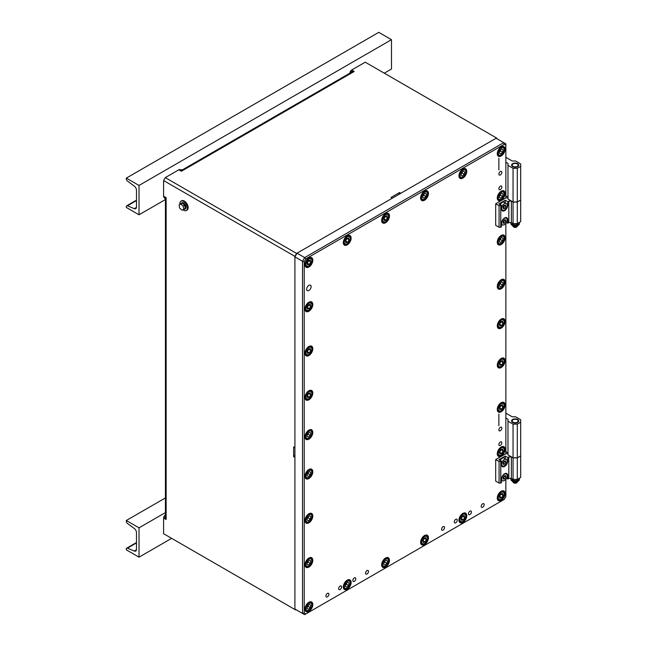 <?xml version="1.0" encoding="UTF-8"?>
<svg xmlns="http://www.w3.org/2000/svg" width="647" height="647" viewBox="0 0 647 647"><rect width="100%" height="100%" fill="white"/><g stroke="black" fill="none" stroke-linecap="round" stroke-linejoin="round"><path stroke-width="0.97" d="M398.73 194.464A2.992 1.731 120 0 0 399.539 192.539L391.063 197.424L392.333 198.16L296.601 253.43L294.911 256.366L294.911 447.611L293.633 446.883L293.633 456.661L294.911 457.397L294.911 609.514L163.594 533.702L163.594 518.053A2.394 1.383 -60 0 1 164.168 516.249L164.613 515.562A2.394 1.092 -163.8 0 0 165.43 515.198M165.43 514.81L164.613 515.562M164.087 197.303L164.168 197.343A2.394 1.383 -60 0 1 164.087 197.303A2.394 1.383 -60 0 1 163.594 196.203L163.594 180.553L165.284 177.618L178.847 169.789A2.394 1.383 -60 0 1 180.044 169.676A2.394 1.383 -60 0 1 180.117 169.724L181.386 171.261L178.847 169.789M497.381 138.976L496.54 137.997L365.223 62.185L351.669 70.013A2.394 1.383 -60 0 0 350.399 71.405L349.784 73.224M294.911 609.514L295.752 610M496.54 137.997L400.808 193.267L399.539 192.539M286.014 604.379L285.165 603.886M294.911 256.366L163.594 180.553M165.284 177.618L296.601 253.43M350.399 71.405L354.208 71.477L350.617 72.747L182.583 169.757L180.117 169.724M351.669 70.013L354.208 71.477L181.386 171.261L182.583 169.757M164.168 197.343L166.133 197.675L165.43 199.462L165.43 515.772L166.133 519.517L164.168 516.249M350.027 72.141A2.394 1.092 -136.2 0 1 350.116 73.03M293.633 456.661A2.992 1.731 120 0 0 294.911 455.003M308.886 285.343A3.146 1.82 120 0 0 306.832 288.117A3.146 1.82 120 0 0 307.317 290.64A3.146 1.82 120 0 0 308.886 290.479A3.146 1.82 120 0 0 310.94 287.713A3.146 1.82 120 0 0 310.455 285.19A3.146 1.82 120 0 0 308.886 285.343M471.437 511.995A2.095 1.213 120 0 0 471.008 511.033A2.095 1.213 120 0 0 469.39 511.599A2.095 1.213 120 0 0 468.477 513.71A2.095 1.213 120 0 0 468.905 514.664A2.095 1.213 120 0 0 470.523 514.106A2.095 1.213 120 0 0 471.437 511.995M484.15 504.66A2.095 1.213 120 0 0 483.713 503.698A2.095 1.213 120 0 0 482.096 504.264A2.095 1.213 120 0 0 481.182 506.375A2.095 1.213 120 0 0 481.619 507.329A2.095 1.213 120 0 0 483.236 506.771A2.095 1.213 120 0 0 484.15 504.66M355.801 578.758A2.095 1.213 120 0 0 355.365 577.803A2.095 1.213 120 0 0 353.747 578.361A2.095 1.213 120 0 0 352.833 580.472A2.095 1.213 120 0 0 353.27 581.435A2.095 1.213 120 0 0 354.888 580.869A2.095 1.213 120 0 0 355.801 578.758M368.507 571.422A2.095 1.213 120 0 0 368.07 570.468A2.095 1.213 120 0 0 366.461 571.026A2.095 1.213 120 0 0 365.539 573.137A2.095 1.213 120 0 0 365.976 574.099A2.095 1.213 120 0 0 367.593 573.533A2.095 1.213 120 0 0 368.507 571.422M501.829 172.361A2.095 1.213 120 0 0 501.401 171.398A2.095 1.213 120 0 0 499.783 171.965A2.095 1.213 120 0 0 498.869 174.075A2.095 1.213 120 0 0 499.298 175.03A2.095 1.213 120 0 0 500.915 174.472A2.095 1.213 120 0 0 501.829 172.361M501.829 187.032A2.095 1.213 120 0 0 501.401 186.077A2.095 1.213 120 0 0 499.783 186.635A2.095 1.213 120 0 0 498.869 188.746A2.095 1.213 120 0 0 499.298 189.708A2.095 1.213 120 0 0 500.915 189.142A2.095 1.213 120 0 0 501.829 187.032M501.829 428.177A2.095 1.213 120 0 0 501.401 427.214A2.095 1.213 120 0 0 499.783 427.772A2.095 1.213 120 0 0 498.869 429.883A2.095 1.213 120 0 0 499.298 430.845A2.095 1.213 120 0 0 500.915 430.279A2.095 1.213 120 0 0 501.829 428.177M501.829 442.847A2.095 1.213 120 0 0 501.401 441.885A2.095 1.213 120 0 0 499.783 442.451A2.095 1.213 120 0 0 498.869 444.562A2.095 1.213 120 0 0 499.298 445.516A2.095 1.213 120 0 0 500.915 444.958A2.095 1.213 120 0 0 501.829 442.847M444.538 527.523A2.095 1.213 120 0 0 444.109 526.569A2.095 1.213 120 0 0 442.491 527.127A2.095 1.213 120 0 0 441.577 529.238A2.095 1.213 120 0 0 442.014 530.2A2.095 1.213 120 0 0 443.624 529.634A2.095 1.213 120 0 0 444.538 527.523M457.251 520.188A2.095 1.213 120 0 0 456.814 519.226A2.095 1.213 120 0 0 455.197 519.792A2.095 1.213 120 0 0 454.283 521.903A2.095 1.213 120 0 0 454.72 522.857A2.095 1.213 120 0 0 456.337 522.299A2.095 1.213 120 0 0 457.251 520.188M328.902 594.294A2.095 1.213 120 0 0 328.466 593.331A2.095 1.213 120 0 0 326.848 593.889A2.095 1.213 120 0 0 325.934 596A2.095 1.213 120 0 0 326.371 596.963A2.095 1.213 120 0 0 327.989 596.397A2.095 1.213 120 0 0 328.902 594.294M341.608 586.95A2.095 1.213 120 0 0 341.171 585.996A2.095 1.213 120 0 0 339.562 586.554A2.095 1.213 120 0 0 338.64 588.665A2.095 1.213 120 0 0 339.077 589.627A2.095 1.213 120 0 0 340.694 589.061A2.095 1.213 120 0 0 341.608 586.95M351.143 582.429A5.54 3.203 120 0 0 349.995 579.89A5.54 3.203 120 0 0 345.724 581.378A5.54 3.203 120 0 0 343.306 586.95A5.54 3.203 120 0 0 344.447 589.49A5.54 3.203 120 0 0 348.717 588.01A5.54 3.203 120 0 0 351.143 582.429M344.244 589.352A5.54 3.203 120 0 0 348.434 587.613A5.54 3.203 120 0 0 350.714 582.187A5.54 3.203 120 0 0 349.768 579.785M389.478 560.294A5.54 3.203 120 0 0 388.329 557.763A5.54 3.203 120 0 0 384.059 559.243A5.54 3.203 120 0 0 381.641 564.823A5.54 3.203 120 0 0 382.789 567.354A5.54 3.203 120 0 0 387.06 565.874A5.54 3.203 120 0 0 389.478 560.294M382.579 567.225A5.54 3.203 120 0 0 386.769 565.478A5.54 3.203 120 0 0 389.049 560.051A5.54 3.203 120 0 0 388.103 557.649M505.113 449.269A5.54 3.203 120 0 0 503.964 446.729A5.54 3.203 120 0 0 499.694 448.217A5.54 3.203 120 0 0 497.276 453.79A5.54 3.203 120 0 0 498.425 456.329A5.54 3.203 120 0 0 502.695 454.841A5.54 3.203 120 0 0 505.113 449.269M498.222 456.192A5.54 3.203 120 0 0 502.412 454.453A5.54 3.203 120 0 0 504.692 449.018A5.54 3.203 120 0 0 503.746 446.624M505.113 404.998A5.54 3.203 120 0 0 503.964 402.466A5.54 3.203 120 0 0 499.694 403.946A5.54 3.203 120 0 0 497.276 409.527A5.54 3.203 120 0 0 498.425 412.058A5.54 3.203 120 0 0 502.695 410.578A5.54 3.203 120 0 0 505.113 404.998M498.222 411.929A5.54 3.203 120 0 0 502.412 410.182A5.54 3.203 120 0 0 504.692 404.755A5.54 3.203 120 0 0 503.746 402.353M312.808 432.39A5.54 3.203 120 0 0 311.66 429.851A5.54 3.203 120 0 0 307.39 431.339A5.54 3.203 120 0 0 304.972 436.911A5.54 3.203 120 0 0 306.112 439.45A5.54 3.203 120 0 0 310.382 437.962A5.54 3.203 120 0 0 312.808 432.39M305.91 439.313A5.54 3.203 120 0 0 310.099 437.574A5.54 3.203 120 0 0 312.38 432.147A5.54 3.203 120 0 0 311.433 429.745M505.113 360.735A5.54 3.203 120 0 0 503.964 358.195A5.54 3.203 120 0 0 499.694 359.683A5.54 3.203 120 0 0 497.276 365.256A5.54 3.203 120 0 0 498.425 367.795A5.54 3.203 120 0 0 502.695 366.307A5.54 3.203 120 0 0 505.113 360.735M498.222 367.658A5.54 3.203 120 0 0 502.412 365.919A5.54 3.203 120 0 0 504.692 360.492A5.54 3.203 120 0 0 503.746 358.09M505.113 493.532A5.54 3.203 120 0 0 503.964 490.992A5.54 3.203 120 0 0 499.694 492.48A5.54 3.203 120 0 0 497.276 498.053A5.54 3.203 120 0 0 498.425 500.592A5.54 3.203 120 0 0 502.695 499.112A5.54 3.203 120 0 0 505.113 493.532M498.222 500.454A5.54 3.203 120 0 0 502.412 498.716A5.54 3.203 120 0 0 504.692 493.289A5.54 3.203 120 0 0 503.746 490.887M428.443 537.794A5.54 3.203 120 0 0 427.295 535.263A5.54 3.203 120 0 0 423.025 536.743A5.54 3.203 120 0 0 420.607 542.323A5.54 3.203 120 0 0 421.755 544.855A5.54 3.203 120 0 0 426.025 543.375A5.54 3.203 120 0 0 428.443 537.794M421.553 544.725A5.54 3.203 120 0 0 425.742 542.979A5.54 3.203 120 0 0 428.023 537.552A5.54 3.203 120 0 0 427.077 535.15M466.778 515.667A5.54 3.203 120 0 0 465.63 513.128A5.54 3.203 120 0 0 461.36 514.616A5.54 3.203 120 0 0 458.941 520.188A5.54 3.203 120 0 0 460.09 522.727A5.54 3.203 120 0 0 464.36 521.239A5.54 3.203 120 0 0 466.778 515.667M459.888 522.59A5.54 3.203 120 0 0 464.077 520.851A5.54 3.203 120 0 0 466.358 515.416A5.54 3.203 120 0 0 465.411 513.022M312.808 304.486A5.54 3.203 120 0 0 311.66 301.947A5.54 3.203 120 0 0 307.39 303.435A5.54 3.203 120 0 0 304.972 309.007A5.54 3.203 120 0 0 306.112 311.547A5.54 3.203 120 0 0 310.382 310.059A5.54 3.203 120 0 0 312.808 304.486M305.91 311.409A5.54 3.203 120 0 0 310.099 309.67A5.54 3.203 120 0 0 312.38 304.236A5.54 3.203 120 0 0 311.433 301.842M312.808 348.749A5.54 3.203 120 0 0 311.66 346.21A5.54 3.203 120 0 0 307.39 347.698A5.54 3.203 120 0 0 304.972 353.27A5.54 3.203 120 0 0 306.112 355.81A5.54 3.203 120 0 0 310.382 354.33A5.54 3.203 120 0 0 312.808 348.749M305.91 355.672A5.54 3.203 120 0 0 310.099 353.933A5.54 3.203 120 0 0 312.38 348.507A5.54 3.203 120 0 0 311.433 346.105M312.808 393.012A5.54 3.203 120 0 0 311.66 390.481A5.54 3.203 120 0 0 307.39 391.961A5.54 3.203 120 0 0 304.972 397.541A5.54 3.203 120 0 0 306.112 400.072A5.54 3.203 120 0 0 310.382 398.592A5.54 3.203 120 0 0 312.808 393.012M305.91 399.943A5.54 3.203 120 0 0 310.099 398.196A5.54 3.203 120 0 0 312.38 392.769A5.54 3.203 120 0 0 311.433 390.367M312.808 260.215A5.54 3.203 120 0 0 311.66 257.684A5.54 3.203 120 0 0 307.39 259.164A5.54 3.203 120 0 0 304.972 264.744A5.54 3.203 120 0 0 306.112 267.276A5.54 3.203 120 0 0 310.382 265.796A5.54 3.203 120 0 0 312.808 260.215M305.91 267.146A5.54 3.203 120 0 0 310.099 265.399A5.54 3.203 120 0 0 312.38 259.973A5.54 3.203 120 0 0 311.433 257.571M505.113 149.19A5.54 3.203 120 0 0 503.964 146.651A5.54 3.203 120 0 0 499.694 148.139A5.54 3.203 120 0 0 497.276 153.711A5.54 3.203 120 0 0 498.425 156.25A5.54 3.203 120 0 0 502.695 154.762A5.54 3.203 120 0 0 505.113 149.19M498.222 156.113A5.54 3.203 120 0 0 502.412 154.374A5.54 3.203 120 0 0 504.692 148.947A5.54 3.203 120 0 0 503.746 146.545M505.113 281.987A5.54 3.203 120 0 0 503.964 279.447A5.54 3.203 120 0 0 499.694 280.935A5.54 3.203 120 0 0 497.276 286.508A5.54 3.203 120 0 0 498.425 289.047A5.54 3.203 120 0 0 502.695 287.559A5.54 3.203 120 0 0 505.113 281.987M498.222 288.91A5.54 3.203 120 0 0 502.412 287.171A5.54 3.203 120 0 0 504.692 281.744A5.54 3.203 120 0 0 503.746 279.342M505.113 237.716A5.54 3.203 120 0 0 503.964 235.185A5.54 3.203 120 0 0 499.694 236.665A5.54 3.203 120 0 0 497.276 242.245A5.54 3.203 120 0 0 498.425 244.784A5.54 3.203 120 0 0 502.695 243.296A5.54 3.203 120 0 0 505.113 237.716M498.222 244.647A5.54 3.203 120 0 0 502.412 242.9A5.54 3.203 120 0 0 504.692 237.473A5.54 3.203 120 0 0 503.746 235.071M505.113 193.453A5.54 3.203 120 0 0 503.964 190.914A5.54 3.203 120 0 0 499.694 192.402A5.54 3.203 120 0 0 497.276 197.982A5.54 3.203 120 0 0 498.425 200.513A5.54 3.203 120 0 0 502.695 199.033A5.54 3.203 120 0 0 505.113 193.453M498.222 200.376A5.54 3.203 120 0 0 502.412 198.637A5.54 3.203 120 0 0 504.692 193.21A5.54 3.203 120 0 0 503.746 190.808M466.778 171.318A5.54 3.203 120 0 0 465.63 168.786A5.54 3.203 120 0 0 461.36 170.266A5.54 3.203 120 0 0 458.941 175.847A5.54 3.203 120 0 0 460.09 178.378A5.54 3.203 120 0 0 464.36 176.898A5.54 3.203 120 0 0 466.778 171.318M459.888 178.249A5.54 3.203 120 0 0 464.077 176.502A5.54 3.203 120 0 0 466.358 171.075A5.54 3.203 120 0 0 465.411 168.673M428.443 193.453A5.54 3.203 120 0 0 427.295 190.914A5.54 3.203 120 0 0 423.025 192.402A5.54 3.203 120 0 0 420.607 197.974A5.54 3.203 120 0 0 421.755 200.513A5.54 3.203 120 0 0 426.025 199.033A5.54 3.203 120 0 0 428.443 193.453M421.553 200.376A5.54 3.203 120 0 0 425.742 198.637A5.54 3.203 120 0 0 428.023 193.21A5.54 3.203 120 0 0 427.077 190.808M389.478 215.952A5.54 3.203 120 0 0 388.329 213.413A5.54 3.203 120 0 0 384.059 214.901A5.54 3.203 120 0 0 381.641 220.473A5.54 3.203 120 0 0 382.789 223.013A5.54 3.203 120 0 0 387.06 221.533A5.54 3.203 120 0 0 389.478 215.952M382.579 222.875A5.54 3.203 120 0 0 386.769 221.137A5.54 3.203 120 0 0 389.049 215.71A5.54 3.203 120 0 0 388.103 213.308M351.143 238.088A5.54 3.203 120 0 0 349.995 235.548A5.54 3.203 120 0 0 345.724 237.037A5.54 3.203 120 0 0 343.306 242.609A5.54 3.203 120 0 0 344.447 245.148A5.54 3.203 120 0 0 348.717 243.66A5.54 3.203 120 0 0 351.143 238.088M344.244 245.011A5.54 3.203 120 0 0 348.434 243.272A5.54 3.203 120 0 0 350.714 237.837A5.54 3.203 120 0 0 349.768 235.443M505.113 321.357A5.54 3.203 120 0 0 503.964 318.825A5.54 3.203 120 0 0 499.694 320.305A5.54 3.203 120 0 0 497.276 325.886A5.54 3.203 120 0 0 498.425 328.417A5.54 3.203 120 0 0 502.695 326.937A5.54 3.203 120 0 0 505.113 321.357M498.222 328.288A5.54 3.203 120 0 0 502.412 326.541A5.54 3.203 120 0 0 504.692 321.114A5.54 3.203 120 0 0 503.746 318.712M312.808 604.565A5.54 3.203 120 0 0 311.66 602.025A5.54 3.203 120 0 0 307.39 603.514A5.54 3.203 120 0 0 304.972 609.086A5.54 3.203 120 0 0 306.112 611.625A5.54 3.203 120 0 0 310.382 610.137A5.54 3.203 120 0 0 312.808 604.565M305.91 611.488A5.54 3.203 120 0 0 310.099 609.749A5.54 3.203 120 0 0 312.38 604.314A5.54 3.203 120 0 0 311.433 601.92M312.808 471.768A5.54 3.203 120 0 0 311.66 469.229A5.54 3.203 120 0 0 307.39 470.709A5.54 3.203 120 0 0 304.972 476.289A5.54 3.203 120 0 0 306.112 478.829A5.54 3.203 120 0 0 310.382 477.34A5.54 3.203 120 0 0 312.808 471.768M305.91 478.691A5.54 3.203 120 0 0 310.099 476.944A5.54 3.203 120 0 0 312.38 471.517A5.54 3.203 120 0 0 311.433 469.124M312.808 516.031A5.54 3.203 120 0 0 311.66 513.492A5.54 3.203 120 0 0 307.39 514.98A5.54 3.203 120 0 0 304.972 520.552A5.54 3.203 120 0 0 306.112 523.091A5.54 3.203 120 0 0 310.382 521.603A5.54 3.203 120 0 0 312.808 516.031M305.91 522.954A5.54 3.203 120 0 0 310.099 521.215A5.54 3.203 120 0 0 312.38 515.788A5.54 3.203 120 0 0 311.433 513.386M312.808 560.294A5.54 3.203 120 0 0 311.66 557.763A5.54 3.203 120 0 0 307.39 559.243A5.54 3.203 120 0 0 304.972 564.823A5.54 3.203 120 0 0 306.112 567.354A5.54 3.203 120 0 0 310.382 565.874A5.54 3.203 120 0 0 312.808 560.294M305.91 567.217A5.54 3.203 120 0 0 310.099 565.478A5.54 3.203 120 0 0 312.38 560.051A5.54 3.203 120 0 0 311.433 557.649M507.976 197.917L505.857 197.917L505.857 145.251L504.231 144.313L305.845 258.857L304.227 261.663L304.227 613.024L305.845 613.954L504.231 499.419L505.857 496.613L505.857 479.192M507.976 453.733L505.857 453.733L505.857 223.385M304.227 261.663L302.529 261.259L294.911 256.859L294.911 609.021L302.529 613.429L302.529 261.259L304.648 257.587L503.738 142.647L496.112 138.248L297.022 253.187L304.648 257.587L305.845 258.857M294.911 256.859L297.022 253.187M305.845 613.954L304.648 614.65L302.529 613.429L304.227 613.024M504.231 144.313L503.738 142.647L505.857 143.869L505.857 145.251M499.322 496.378A2.402 1.391 120 0 0 500.285 495.262L500.972 494.065L503.091 495.287L502.582 493.394L500.689 493.896L499.298 496.306L499.808 498.198L501.708 497.689L503.091 495.287M501.708 497.689L499.589 496.467L500.285 495.262A2.402 1.391 120 0 0 500.762 493.879M460.987 518.506A2.402 1.391 120 0 0 461.942 517.398L462.637 516.193L464.756 517.422L464.247 515.522L462.354 516.031L460.963 518.433L461.473 520.334L463.373 519.824L464.756 517.422M463.373 519.824L461.254 518.603L461.942 517.398A2.402 1.391 120 0 0 462.427 516.015M422.653 540.641A2.402 1.391 120 0 0 423.607 539.533L424.303 538.328L426.422 539.549L425.912 537.657L424.02 538.167L422.628 540.568L423.138 542.461L425.039 541.951L426.422 539.549M425.039 541.951L422.92 540.73L423.607 539.533A2.402 1.391 120 0 0 424.092 538.142M499.322 452.107A2.402 1.391 120 0 0 500.285 450.999L500.972 449.794L503.091 451.024L502.582 449.123L500.689 449.633L499.298 452.035L499.808 453.935L501.708 453.426L503.091 451.024M501.708 453.426L499.589 452.204L500.285 450.999A2.402 1.391 120 0 0 500.762 449.616M499.322 407.845A2.402 1.391 120 0 0 500.285 406.737L500.972 405.532L503.091 406.753L502.582 404.86L500.689 405.37L499.298 407.772L499.808 409.664L501.708 409.155L503.091 406.753M501.708 409.155L499.589 407.933L500.285 406.737A2.402 1.391 120 0 0 500.762 405.345M499.322 363.574A2.402 1.391 120 0 0 500.285 362.466L500.972 361.269L503.091 362.49L502.582 360.589L500.689 361.099L499.298 363.509L499.808 365.401L501.708 364.892L503.091 362.49M501.708 364.892L499.589 363.671L500.285 362.466A2.402 1.391 120 0 0 500.762 361.083M512.181 223.094A2.992 1.731 0 0 0 513.055 224.307A2.992 1.731 0 0 0 516.314 224.679A2.992 1.731 0 0 0 518.174 223.094M513.055 166.368A2.992 1.731 0 0 0 516.322 166.74A2.992 1.731 0 0 0 518.174 165.147A2.992 1.731 0 0 0 517.293 163.926A2.992 1.731 0 0 0 514.033 163.545A2.992 1.731 0 0 0 512.181 165.147A2.992 1.731 0 0 0 513.055 166.368M513.208 224.388A2.394 1.383 0 0 0 513.483 224.574A2.394 1.383 0 0 0 513.928 224.776M516.427 224.776A2.394 1.383 0 0 0 517.139 224.388M517.907 225.528L516.961 226.749A1.957 1.132 180 0 1 513.791 227.089A1.957 1.132 180 0 1 513.386 226.749L512.44 225.528A2.992 1.731 0 0 0 513.055 226.046A2.992 1.731 0 0 0 517.907 225.528A2.992 1.731 0 0 0 518.012 225.374M512.634 166.611A3.591 2.078 180 0 1 511.963 166.077A3.591 2.078 180 0 1 513.071 163.465A3.591 2.078 180 0 1 517.713 163.675A3.591 2.078 180 0 1 518.393 166.077A3.591 2.078 180 0 1 512.634 166.611M512.27 166.368A3.025 1.747 180 0 1 512.149 165.883A3.025 1.747 180 0 1 512.181 165.632M505.857 162.211L507.976 163.432L507.976 165.389L513.055 168.325L517.293 168.325L520.681 166.368L520.681 163.926L515.602 160.99L512.214 160.99L505.857 157.318M518.174 165.632A3.025 1.747 180 0 1 518.198 165.883A3.025 1.747 180 0 1 518.077 166.368M507.976 165.389L507.976 199.041L513.055 201.977L517.293 201.977L520.681 200.02L520.681 166.368M505.857 195.863L507.976 197.084M513.055 168.325L513.055 201.977M517.293 168.325L517.293 201.977M498.869 169.943L498.869 158.175M505.857 197.917L495.691 203.789L499.08 205.746L501.409 205.374L501.409 208.803A4.497 2.596 120 0 0 502.339 210.857A4.497 2.596 120 0 0 505.8 209.652A4.497 2.596 120 0 0 507.766 205.131L507.766 201.71L508.825 201.096L511.365 201.096L513.055 202.074L517.293 202.074L520.681 200.02M505.218 202.834L505.218 200.238L498.869 203.91L501.409 205.374M505.218 200.238L507.766 201.71M506.447 222.471L507.766 223.231L508.825 222.617L511.365 222.617L513.055 223.595L517.293 223.595L520.681 221.638L520.681 200.117M495.691 203.789L495.691 225.31L499.08 227.267L500.77 227.267L501.409 226.895L501.409 223.474A4.497 2.596 120 0 1 503.366 218.953A4.497 2.596 120 0 1 506.836 217.748A4.497 2.596 120 0 1 507.766 219.802L507.766 223.231M499.08 205.746L499.08 227.267M500.77 205.746L500.77 227.267M508.825 201.096L508.825 222.617M511.365 201.096L511.365 222.617M513.055 202.074L513.055 223.595M517.293 202.074L517.293 223.595M503.382 223.336L504.797 222.956L505.833 221.161L505.453 219.745L504.037 220.126L503.002 221.921L503.382 223.336M503.107 222.333L504.797 222.956M503.528 222.228L504.45 220.012M504.563 220.425L505.833 221.161M504.393 210.008A3.89 2.248 -60 0 1 502.428 210.218A3.89 2.248 -60 0 1 502.428 205.722A3.89 2.248 -60 0 1 506.318 203.473L504.248 202.276A3.89 2.248 120 0 0 500.349 204.525A3.89 2.248 120 0 0 500.252 204.703M501.765 202.834A3.486 2.014 120 0 0 500.301 204.492A3.486 2.014 120 0 0 500.204 204.678M503.382 208.666L504.797 208.285L505.833 206.49L505.453 205.075L504.037 205.455L503.002 207.25L503.382 208.666M503.107 207.663L504.797 208.285M503.528 207.55L504.45 205.342M504.563 205.754L505.833 206.49M516.047 224.735L516.597 224.744A3.211 1.852 0 0 0 518.077 223.878L518.053 223.563M512.295 223.563L512.27 223.878A3.211 1.852 0 0 0 513.758 224.744L514.3 224.735M519.444 223.304A4.286 2.475 180 0 1 519.46 223.522A4.286 2.475 180 0 1 515.174 225.997A4.286 2.475 180 0 1 510.895 223.522A4.286 2.475 180 0 1 510.912 223.304M519.306 222.431A4.286 2.475 180 0 1 519.46 223.086A4.286 2.475 180 0 1 515.174 225.552A4.286 2.475 180 0 1 510.895 223.086A4.286 2.475 180 0 1 510.968 222.617M516.047 480.551L516.597 480.559A3.211 1.852 0 0 0 518.077 479.694L518.053 479.378M512.295 479.378L512.27 479.694A3.211 1.852 0 0 0 513.758 480.559L514.3 480.551M519.444 479.112A4.286 2.475 180 0 1 519.46 479.338A4.286 2.475 180 0 1 515.174 481.805A4.286 2.475 180 0 1 510.895 479.338A4.286 2.475 180 0 1 510.912 479.112M519.306 478.246A4.286 2.475 180 0 1 519.46 478.893A4.286 2.475 180 0 1 515.174 481.368A4.286 2.475 180 0 1 510.895 478.893A4.286 2.475 180 0 1 510.968 478.432M503.382 479.152L504.797 478.772L505.833 476.976L505.453 475.553L504.037 475.933L503.002 477.737L503.382 479.152M503.107 478.149L504.797 478.772M503.528 478.036L504.45 475.828M504.563 476.241L505.833 476.976M504.393 465.824A3.89 2.248 -60 0 1 502.428 466.026A3.89 2.248 -60 0 1 502.428 461.529A3.89 2.248 -60 0 1 506.318 459.281L504.248 458.084A3.89 2.248 120 0 0 500.349 460.332A3.89 2.248 120 0 0 500.252 460.518M501.765 458.642A3.486 2.014 120 0 0 500.301 460.308A3.486 2.014 120 0 0 500.204 460.494M503.382 464.481L504.797 464.101L505.833 462.298L505.453 460.882L504.037 461.262L503.002 463.058L503.382 464.481M503.107 463.478L504.797 464.101M503.528 463.365L504.45 461.149M504.563 461.57L505.833 462.298M505.857 453.733L495.691 459.596L499.08 461.554L501.409 461.19L501.409 464.611A4.497 2.596 120 0 0 502.339 466.673A4.497 2.596 120 0 0 505.8 465.468A4.497 2.596 120 0 0 507.766 460.947L507.766 457.518L508.825 456.911L511.365 456.911L513.055 457.89L517.293 457.89L520.681 455.933L517.293 457.793L513.055 457.793L507.976 454.857L507.976 421.205L513.055 424.141L517.293 424.141L520.681 422.184L520.681 419.733L515.602 416.797L512.214 416.797L505.857 413.134M505.218 458.65L505.218 456.054L498.869 459.718L501.409 461.19M505.218 456.054L507.766 457.518M506.447 478.279L507.766 479.039L508.825 478.432L511.365 478.432L513.055 479.411L517.293 479.411L520.681 477.454L520.681 455.933M495.691 459.596L495.691 481.117L499.08 483.074L500.77 483.074L501.409 482.711L501.409 479.29A4.497 2.596 120 0 1 503.366 474.769A4.497 2.596 120 0 1 506.836 473.564A4.497 2.596 120 0 1 507.766 475.618L507.766 479.039M499.08 461.554L499.08 483.074M500.77 461.554L500.77 483.074M508.825 456.911L508.825 478.432M511.365 456.911L511.365 478.432M513.055 457.89L513.055 479.411M517.293 457.89L517.293 479.411M512.181 478.901A2.992 1.731 0 0 0 513.055 480.114A2.992 1.731 0 0 0 516.314 480.495A2.992 1.731 0 0 0 518.174 478.901M513.055 422.184A2.992 1.731 0 0 0 516.322 422.556A2.992 1.731 0 0 0 518.174 420.954A2.992 1.731 0 0 0 517.293 419.733A2.992 1.731 0 0 0 514.033 419.361A2.992 1.731 0 0 0 512.181 420.954A2.992 1.731 0 0 0 513.055 422.184M513.208 480.203A2.394 1.383 0 0 0 513.483 480.389A2.394 1.383 0 0 0 513.928 480.592M516.427 480.592A2.394 1.383 0 0 0 517.139 480.203M517.907 481.336L516.961 482.557A1.957 1.132 180 0 1 513.791 482.897A1.957 1.132 180 0 1 513.386 482.557L512.44 481.336A2.992 1.731 0 0 0 513.055 481.853A2.992 1.731 0 0 0 517.907 481.336A2.992 1.731 0 0 0 518.012 481.19M512.634 422.426A3.591 2.078 180 0 1 511.963 421.884A3.591 2.078 180 0 1 513.071 419.272A3.591 2.078 180 0 1 517.713 419.491A3.591 2.078 180 0 1 518.393 421.884A3.591 2.078 180 0 1 512.634 422.426M512.27 422.184A3.025 1.747 180 0 1 512.149 421.69A3.025 1.747 180 0 1 512.181 421.448M507.976 421.205L507.976 419.248L505.857 418.027M518.174 421.448A3.025 1.747 180 0 1 518.198 421.69A3.025 1.747 180 0 1 518.077 422.184M505.857 451.679L507.976 452.9M513.055 424.141L513.055 457.793M517.293 424.141L517.293 457.793M520.681 422.184L520.681 455.836M498.869 425.75L498.869 413.991M182.923 209.733A5.394 3.114 -120 0 0 186.36 210.51A5.394 3.114 -120 0 0 186.36 204.282A5.394 3.114 -120 0 0 180.966 201.168L181.645 200.78A5.394 3.114 -120 0 1 187.04 203.894A5.394 3.114 -120 0 1 187.04 210.121L186.36 210.51L187.04 210.121M181.645 200.78L180.966 201.168A5.394 3.114 -120 0 0 179.923 204.541M184.913 208.585L185.155 209.005A3.534 2.038 -120 0 0 184.88 205.139A3.534 2.038 -120 0 0 181.346 203.101A3.534 2.038 -120 0 0 180.675 204.104M185.155 209.005L185.616 208.771A3.534 2.038 -120 0 0 185.43 204.824A3.534 2.038 -120 0 0 181.896 202.778L181.346 203.101M183.675 209.296A3.534 2.038 -120 0 0 184.791 209.272L184.524 208.803M185.212 208.973L184.791 209.272M185.171 207.922A2.992 1.731 -120 0 0 184.646 205.358M184.573 205.236A2.992 1.731 -120 0 0 182.616 203.498M180.788 204.048L182.268 203.19L184.63 205.285L185.268 208.374L182.05 210.235L179.688 208.14L179.057 205.042L180.788 204.048L183.15 206.142L183.78 209.232M184.63 205.285L183.15 206.142M346.735 583.093L345.595 585.066A2.402 1.391 120 0 0 346.727 583.093M349.113 583.012L348.612 585.495L346.711 587.177L345.328 586.376L345.83 583.893L347.73 582.211L349.113 583.012L347.73 582.211M346.493 584.273L348.612 585.495M385.07 560.957L383.93 562.93A2.402 1.391 120 0 0 385.062 560.965M387.456 560.876L386.946 563.359L385.046 565.041L383.663 564.241L384.172 561.758L386.065 560.076L387.456 560.876L386.065 560.076M384.828 562.138L386.946 563.359M308.158 562.138L307.26 562.93A2.402 1.391 120 0 0 308.393 560.965L308.158 562.138L310.277 563.359L308.376 565.041L306.993 564.241L307.495 561.758L309.395 560.076L310.778 560.876L309.395 560.076M310.778 560.876L310.277 563.359M308.158 517.867L307.26 518.668A2.402 1.391 120 0 0 308.393 516.694L308.158 517.867L310.277 519.096L308.376 520.778L306.993 519.97L307.495 517.495L309.395 515.813L310.778 516.613L309.395 515.813M310.778 516.613L310.277 519.096M308.158 473.604L307.26 474.405A2.402 1.391 120 0 0 308.393 472.431L308.158 473.604L310.277 474.825L308.376 476.507L306.993 475.707L307.495 473.224L309.395 471.542L310.778 472.342L309.395 471.542M310.778 472.342L310.277 474.825M308.158 606.401L307.26 607.201A2.402 1.391 120 0 0 308.393 605.228L308.158 606.401L310.277 607.622L308.376 609.304L306.993 608.503L307.495 606.021L309.395 604.338L310.778 605.139L309.395 604.338M310.778 605.139L310.277 607.622M345.385 241.08L346.307 239.819A2.402 1.391 120 0 0 346.784 238.436M345.83 242.754L345.328 240.854L346.711 238.452L348.612 237.942L349.113 239.843L347.73 242.245L345.83 242.754M346.938 238.395L349.113 239.843M345.344 240.927A2.402 1.391 120 0 0 346.307 239.819L347.002 238.614M345.611 241.024L347.73 242.245M383.72 218.945L384.642 217.683A2.402 1.391 120 0 0 385.119 216.3M384.172 220.619L383.663 218.726L385.046 216.316L386.946 215.815L387.456 217.707L386.065 220.109L384.172 220.619M385.272 216.26L387.456 217.707M383.679 218.799A2.402 1.391 120 0 0 384.642 217.683L385.337 216.486M383.946 218.888L386.065 220.109M307.05 307.479L307.972 306.217A2.402 1.391 120 0 0 308.449 304.834M307.495 309.153L306.993 307.252L308.376 304.85L310.277 304.341L310.778 306.241L309.395 308.643L307.495 309.153M308.603 304.794L310.778 306.241M307.01 307.325A2.402 1.391 120 0 0 307.972 306.217L308.668 305.012M307.276 307.422L309.395 308.643M307.05 351.742L307.972 350.48A2.402 1.391 120 0 0 308.449 349.097M307.495 353.416L306.993 351.523L308.376 349.113L310.277 348.612L310.778 350.504L309.395 352.906L307.495 353.416M308.603 349.057L310.778 350.504M307.01 351.596A2.402 1.391 120 0 0 307.972 350.48L308.668 349.283M307.276 351.685L309.395 352.906M307.05 396.013L307.972 394.751A2.402 1.391 120 0 0 308.449 393.36M307.495 397.679L306.993 395.786L308.376 393.384L310.277 392.875L310.778 394.767L309.395 397.177L307.495 397.679M308.603 393.319L310.778 394.767M307.01 395.859A2.402 1.391 120 0 0 307.972 394.751L308.668 393.546M307.276 395.948L309.395 397.177M307.05 263.216L307.972 261.954A2.402 1.391 120 0 0 308.449 260.563M307.495 264.882L306.993 262.989L308.376 260.587L310.277 260.078L310.778 261.97L309.395 264.372L307.495 264.882M308.603 260.523L310.778 261.97M307.01 263.062A2.402 1.391 120 0 0 307.972 261.954L308.668 260.749M307.276 263.151L309.395 264.372M500.471 151.026L500.705 149.853A2.402 1.391 120 0 1 499.565 151.827L500.471 151.026L502.582 152.255L500.689 153.929L499.298 153.129L499.808 150.646L501.708 148.972L503.091 149.772L501.708 148.972M502.582 152.255L503.091 149.772M499.322 324.204A2.402 1.391 120 0 0 500.285 323.096L500.972 321.891L503.091 323.112L502.582 321.219L500.689 321.729L499.298 324.131L499.808 326.023L501.708 325.522L503.091 323.112M501.708 325.522L499.589 324.293L500.285 323.096A2.402 1.391 120 0 0 500.762 321.705M308.158 434.234L307.26 435.027A2.402 1.391 120 0 0 308.393 433.053L308.158 434.234L310.277 435.455L308.376 437.137L306.993 436.337L307.495 433.854L309.395 432.172L310.778 432.972L309.395 432.172M310.778 432.972L310.277 435.455M462.128 173.161L462.37 171.989A2.402 1.391 120 0 1 461.23 173.954L462.128 173.161L464.247 174.383L462.354 176.065L460.963 175.264L461.473 172.781L463.373 171.099L464.756 171.9L463.373 171.099M464.247 174.383L464.756 171.9M423.793 195.297L424.036 194.116A2.402 1.391 120 0 1 422.895 196.09L423.793 195.297L425.912 196.518L424.02 198.2L422.628 197.4L423.138 194.917L425.039 193.235L426.422 194.035L425.039 193.235M425.912 196.518L426.422 194.035M500.471 195.297L500.705 194.116A2.402 1.391 120 0 1 499.565 196.09L500.471 195.297L502.582 196.518L500.689 198.2L499.298 197.4L499.808 194.917L501.708 193.235L503.091 194.035L501.708 193.235M502.582 196.518L503.091 194.035M500.471 239.56L500.705 238.387A2.402 1.391 120 0 1 499.565 240.352L500.471 239.56L502.582 240.781L500.689 242.463L499.298 241.663L499.808 239.18L501.708 237.498L503.091 238.298L501.708 237.498M502.582 240.781L503.091 238.298M500.471 283.823L500.705 282.65A2.402 1.391 120 0 1 499.565 284.623L500.471 283.823L502.582 285.052L500.689 286.726L499.298 285.925L499.808 283.443L501.708 281.768L503.091 282.569L501.708 281.768M502.582 285.052L503.091 282.569M165.43 497.915L126.319 520.495L126.319 521.328A1.795 1.035 -120 0 0 127.41 523.415L134.293 528.502A3.591 2.078 -120 0 1 136.485 532.675L136.485 549.4A3.591 2.078 60 0 1 135.741 551.05A3.591 2.078 60 0 1 134.293 551.042L127.41 548.187A1.795 1.035 -120 0 0 126.691 548.187A1.795 1.035 -120 0 0 126.319 549.004L126.319 549.845L139.024 557.18L139.024 527.831L165.43 512.586M139.024 557.18L171.641 538.344M126.319 520.495L139.024 527.831M384.286 73.192L391.484 69.035L391.484 39.685L139.024 185.446L139.024 214.788L165.43 199.543M139.024 185.446L126.319 178.111L378.778 32.35L391.484 39.685M126.319 178.111L126.319 178.944A1.795 1.035 -120 0 0 127.41 181.023L134.293 186.118A3.591 2.078 -120 0 1 136.485 190.291L136.485 207.016A3.591 2.078 60 0 1 135.741 208.657A3.591 2.078 60 0 1 134.293 208.657L127.41 205.803A1.795 1.035 -120 0 0 126.691 205.795A1.795 1.035 -120 0 0 126.319 206.619L126.319 207.452L139.024 214.788M163.594 196.203L166.133 197.675L166.133 519.517L163.594 518.053M499.905 492.27A4.796 2.766 -60 0 1 503.172 491.397C504.717 493.305 504.789 495.198 503.39 497.058C502.476 499.209 500.802 500.082 498.376 499.702A4.796 2.766 -60 0 1 497.494 496.443M503.293 497.001A4.189 2.418 120 0 0 503.293 492.165A4.189 2.418 120 0 0 499.104 494.583A4.189 2.418 120 0 0 499.104 499.427A4.189 2.418 120 0 0 503.293 497.001M461.57 514.397A4.796 2.766 -60 0 1 464.837 513.532C466.382 515.441 466.455 517.325 465.056 519.193C464.142 521.336 462.468 522.218 460.041 521.83A4.796 2.766 -60 0 1 459.16 518.571M464.958 519.137A4.189 2.418 120 0 0 464.958 514.292A4.189 2.418 120 0 0 460.769 516.718A4.189 2.418 120 0 0 460.769 521.555A4.189 2.418 120 0 0 464.958 519.137M423.235 536.533A4.796 2.766 -60 0 1 426.502 535.667C428.047 537.576 428.12 539.461 426.721 541.329C425.807 543.472 424.133 544.353 421.707 543.965A4.796 2.766 -60 0 1 420.825 540.706M426.624 541.272A4.189 2.418 120 0 0 426.624 536.428A4.189 2.418 120 0 0 422.426 538.846A4.189 2.418 120 0 0 422.426 543.69A4.189 2.418 120 0 0 426.624 541.272M499.905 447.999A4.796 2.766 -60 0 1 503.172 447.134C504.717 449.042 504.789 450.927 503.39 452.795C502.476 454.938 500.802 455.82 498.376 455.431A4.796 2.766 -60 0 1 497.494 452.172M503.293 452.738A4.189 2.418 120 0 0 503.293 447.894A4.189 2.418 120 0 0 499.104 450.32A4.189 2.418 120 0 0 499.104 455.156A4.189 2.418 120 0 0 503.293 452.738M499.905 403.736A4.796 2.766 -60 0 1 503.172 402.871C504.717 404.779 504.789 406.664 503.39 408.532C502.476 410.675 500.802 411.557 498.376 411.168A4.796 2.766 -60 0 1 497.494 407.909M503.293 408.475A4.189 2.418 120 0 0 503.293 403.631A4.189 2.418 120 0 0 499.104 406.049A4.189 2.418 120 0 0 499.104 410.894A4.189 2.418 120 0 0 503.293 408.475M499.905 359.473A4.796 2.766 -60 0 1 503.172 358.6C504.717 360.508 504.789 362.393 503.39 364.261C502.476 366.412 500.802 367.286 498.376 366.906A4.796 2.766 -60 0 1 497.494 363.638M503.293 364.204A4.189 2.418 120 0 0 503.293 359.368A4.189 2.418 120 0 0 499.104 361.786A4.189 2.418 120 0 0 499.104 366.631A4.189 2.418 120 0 0 503.293 364.204M507.102 219.422L507.766 219.802M507.102 204.751L507.766 205.131M504.393 224.687A3.89 2.248 -60 0 1 502.428 224.889A3.89 2.248 -60 0 1 502.428 220.392A3.89 2.248 -60 0 1 506.318 218.144A3.89 2.248 -60 0 1 507.127 219.956M506.334 222.649A3.833 2.216 120 0 0 506.334 218.225A3.833 2.216 120 0 0 502.501 220.433A3.833 2.216 120 0 0 502.501 224.865A3.833 2.216 120 0 0 506.334 222.649M501.522 209.693L502.428 210.218C503.738 210.712 505.04 209.968 506.342 207.978C507.41 205.859 507.402 204.355 506.318 203.473A3.89 2.248 -60 0 1 507.127 205.277M506.334 207.978A3.833 2.216 120 0 0 506.334 203.546A3.833 2.216 120 0 0 502.501 205.762A3.833 2.216 120 0 0 502.501 210.186A3.833 2.216 120 0 0 506.334 207.978M504.393 480.495A3.89 2.248 -60 0 1 502.428 480.705A3.89 2.248 -60 0 1 502.428 476.208A3.89 2.248 -60 0 1 506.318 473.96A3.89 2.248 -60 0 1 507.127 475.763M506.334 478.465A3.833 2.216 120 0 0 506.334 474.033A3.833 2.216 120 0 0 502.501 476.249A3.833 2.216 120 0 0 502.501 480.672A3.833 2.216 120 0 0 506.334 478.465M501.522 465.5L502.428 466.026C503.738 466.519 505.04 465.775 506.342 463.794C507.41 461.675 507.402 460.171 506.318 459.281A3.89 2.248 -60 0 1 507.127 461.093M506.334 463.786A3.833 2.216 120 0 0 506.334 459.362A3.833 2.216 120 0 0 502.501 461.57A3.833 2.216 120 0 0 502.501 466.002A3.833 2.216 120 0 0 506.334 463.786M507.102 475.238L507.766 475.618M507.102 460.567L507.766 460.947M345.927 581.168A4.796 2.766 -60 0 1 349.194 580.294C352.194 583.537 348.693 589.579 344.398 588.6L344.398 588.6A4.796 2.766 -60 0 1 343.525 585.333M349.315 581.063A4.189 2.418 120 0 0 345.126 583.481A4.189 2.418 120 0 0 345.126 588.325A4.189 2.418 120 0 0 349.315 585.899A4.189 2.418 120 0 0 349.315 581.063M384.261 559.032A4.796 2.766 -60 0 1 387.529 558.167C390.529 561.402 387.027 567.451 382.733 566.465L382.733 566.465A4.796 2.766 -60 0 1 381.859 563.205M387.65 558.927A4.189 2.418 120 0 0 383.461 561.345A4.189 2.418 120 0 0 383.461 566.19A4.189 2.418 120 0 0 387.65 563.772A4.189 2.418 120 0 0 387.65 558.927M307.592 559.032A4.796 2.766 -60 0 1 310.859 558.167C313.86 561.402 310.358 567.443 306.063 566.465L306.063 566.465A4.796 2.766 -60 0 1 305.19 563.205M310.981 558.927A4.189 2.418 120 0 0 306.791 561.345A4.189 2.418 120 0 0 306.791 566.19A4.189 2.418 120 0 0 310.981 563.772A4.189 2.418 120 0 0 310.981 558.927M307.592 514.769A4.796 2.766 -60 0 1 310.859 513.896C313.86 517.139 310.358 523.18 306.063 522.202L306.063 522.202A4.796 2.766 -60 0 1 305.19 518.934M310.981 514.664A4.189 2.418 120 0 0 306.791 517.082A4.189 2.418 120 0 0 306.791 521.927A4.189 2.418 120 0 0 310.981 519.501A4.189 2.418 120 0 0 310.981 514.664M307.592 470.498A4.796 2.766 -60 0 1 310.859 469.633C313.86 472.876 310.358 478.917 306.063 477.931L306.063 477.931A4.796 2.766 -60 0 1 305.19 474.672M310.981 470.393A4.189 2.418 120 0 0 306.791 472.82A4.189 2.418 120 0 0 306.791 477.656A4.189 2.418 120 0 0 310.981 475.238A4.189 2.418 120 0 0 310.981 470.393M307.592 603.295A4.796 2.766 -60 0 1 310.859 602.43C313.86 605.673 310.358 611.714 306.063 610.728L306.063 610.728A4.796 2.766 -60 0 1 305.19 607.468M310.981 603.19A4.189 2.418 120 0 0 306.791 605.616A4.189 2.418 120 0 0 306.791 610.453A4.189 2.418 120 0 0 310.981 608.034A4.189 2.418 120 0 0 310.981 603.19M345.927 236.818A4.796 2.766 -60 0 1 349.194 235.953C350.634 236.964 350.706 238.848 349.412 241.614C348.498 243.757 346.824 244.639 344.398 244.251A4.796 2.766 -60 0 1 343.525 240.991M345.126 239.139A4.189 2.418 120 0 0 345.126 243.976A4.189 2.418 120 0 0 349.315 241.557A4.189 2.418 120 0 0 349.315 236.713A4.189 2.418 120 0 0 345.126 239.139M384.261 214.691A4.796 2.766 -60 0 1 387.529 213.817C388.968 214.828 389.041 216.721 387.747 219.479C386.833 221.63 385.159 222.503 382.733 222.123A4.796 2.766 -60 0 1 381.859 218.864M383.461 217.004A4.189 2.418 120 0 0 383.461 221.848A4.189 2.418 120 0 0 387.65 219.422A4.189 2.418 120 0 0 387.65 214.586A4.189 2.418 120 0 0 383.461 217.004M307.592 303.217A4.796 2.766 -60 0 1 310.859 302.351C312.299 303.362 312.372 305.247 311.078 308.012C310.164 310.156 308.49 311.037 306.063 310.649A4.796 2.766 -60 0 1 305.19 307.39M306.791 305.538A4.189 2.418 120 0 0 306.791 310.374A4.189 2.418 120 0 0 310.981 307.956A4.189 2.418 120 0 0 310.981 303.111A4.189 2.418 120 0 0 306.791 305.538M307.592 347.488A4.796 2.766 -60 0 1 310.859 346.614C312.299 347.625 312.372 349.517 311.078 352.275C310.164 354.427 308.49 355.3 306.063 354.92A4.796 2.766 -60 0 1 305.19 351.661M306.791 349.801A4.189 2.418 120 0 0 306.791 354.645A4.189 2.418 120 0 0 310.981 352.219A4.189 2.418 120 0 0 310.981 347.382A4.189 2.418 120 0 0 306.791 349.801M307.592 391.75A4.796 2.766 -60 0 1 310.859 390.885C312.299 391.896 312.372 393.78 311.078 396.546C310.164 398.689 308.49 399.571 306.063 399.183A4.796 2.766 -60 0 1 305.19 395.924M306.791 394.063A4.189 2.418 120 0 0 306.791 398.908A4.189 2.418 120 0 0 310.981 396.49A4.189 2.418 120 0 0 310.981 391.645A4.189 2.418 120 0 0 306.791 394.063M307.592 258.954A4.796 2.766 -60 0 1 310.859 258.088C312.299 259.099 312.372 260.984 311.078 263.75C310.164 265.893 308.49 266.774 306.063 266.386A4.796 2.766 -60 0 1 305.19 263.127M306.791 261.267A4.189 2.418 120 0 0 306.791 266.111A4.189 2.418 120 0 0 310.981 263.693A4.189 2.418 120 0 0 310.981 258.849A4.189 2.418 120 0 0 306.791 261.267M499.905 147.92A4.796 2.766 -60 0 1 503.172 147.055C506.172 150.298 502.662 156.339 498.376 155.353L498.376 155.353A4.796 2.766 -60 0 1 497.494 152.094M499.104 155.086A4.189 2.418 120 0 0 503.293 152.66A4.189 2.418 120 0 0 503.293 147.815A4.189 2.418 120 0 0 499.104 150.241A4.189 2.418 120 0 0 499.104 155.086M499.905 320.095A4.796 2.766 -60 0 1 503.172 319.23C504.717 321.138 504.789 323.023 503.39 324.891C502.476 327.034 500.802 327.916 498.376 327.528A4.796 2.766 -60 0 1 497.494 324.268M503.293 324.834A4.189 2.418 120 0 0 503.293 319.99A4.189 2.418 120 0 0 499.104 322.408A4.189 2.418 120 0 0 499.104 327.253A4.189 2.418 120 0 0 503.293 324.834M307.592 431.128A4.796 2.766 -60 0 1 310.859 430.255C313.86 433.498 310.358 439.539 306.063 438.561L306.063 438.561A4.796 2.766 -60 0 1 305.19 435.294M310.981 431.023A4.189 2.418 120 0 0 306.791 433.441A4.189 2.418 120 0 0 306.791 438.286A4.189 2.418 120 0 0 310.981 435.86A4.189 2.418 120 0 0 310.981 431.023M461.57 170.056A4.796 2.766 -60 0 1 464.837 169.19C467.838 172.425 464.328 178.475 460.041 177.488L460.041 177.488A4.796 2.766 -60 0 1 459.16 174.229M460.769 177.213A4.189 2.418 120 0 0 464.958 174.795A4.189 2.418 120 0 0 464.958 169.951A4.189 2.418 120 0 0 460.769 172.369A4.189 2.418 120 0 0 460.769 177.213M423.235 192.191A4.796 2.766 -60 0 1 426.502 191.318C429.503 194.561 425.993 200.602 421.707 199.624L421.707 199.624A4.796 2.766 -60 0 1 420.825 196.364M422.426 199.349A4.189 2.418 120 0 0 426.624 196.923A4.189 2.418 120 0 0 426.624 192.086A4.189 2.418 120 0 0 422.426 194.504A4.189 2.418 120 0 0 422.426 199.349M499.905 192.191A4.796 2.766 -60 0 1 503.172 191.318C506.172 194.561 502.662 200.602 498.376 199.624L498.376 199.624A4.796 2.766 -60 0 1 497.494 196.364M499.104 199.349A4.189 2.418 120 0 0 503.293 196.931A4.189 2.418 120 0 0 503.293 192.086A4.189 2.418 120 0 0 499.104 194.504A4.189 2.418 120 0 0 499.104 199.349M499.905 236.454A4.796 2.766 -60 0 1 503.172 235.589C506.172 238.824 502.662 244.873 498.376 243.887L498.376 243.887A4.796 2.766 -60 0 1 497.494 240.627M499.104 243.612A4.189 2.418 120 0 0 503.293 241.194A4.189 2.418 120 0 0 503.293 236.349A4.189 2.418 120 0 0 499.104 238.775A4.189 2.418 120 0 0 499.104 243.612M499.905 280.725A4.796 2.766 -60 0 1 503.172 279.852C506.172 283.095 502.662 289.136 498.376 288.15L498.376 288.15A4.796 2.766 -60 0 1 497.494 284.89M499.104 287.883A4.189 2.418 120 0 0 503.293 285.456A4.189 2.418 120 0 0 503.293 280.62A4.189 2.418 120 0 0 499.104 283.038A4.189 2.418 120 0 0 499.104 287.883M134.293 551.042L136.46 549.796M136.485 542.946L127.41 548.187M134.293 208.657L136.46 207.404M136.485 200.562L127.41 205.803M165.43 199.462L164.233 197.384M518.174 166.125L518.174 165.147M512.181 166.125L512.181 165.147M505.412 217.618L506.318 218.144C507.402 219.034 507.41 220.53 506.342 222.657C505.04 224.638 503.738 225.382 502.428 224.889L501.409 224.299M510.895 223.522L510.895 223.086M519.46 223.522L519.46 223.086M510.895 479.338L510.895 478.893M519.46 479.338L519.46 478.893M505.412 473.434L506.318 473.96C507.402 474.841 507.41 476.346 506.342 478.465C505.04 480.454 503.738 481.198 502.428 480.705L501.409 480.114M518.174 421.941L518.174 420.954M512.181 421.941L512.181 420.954M136.485 542.534L126.691 548.187M136.485 200.141L126.691 205.795"/></g></svg>
